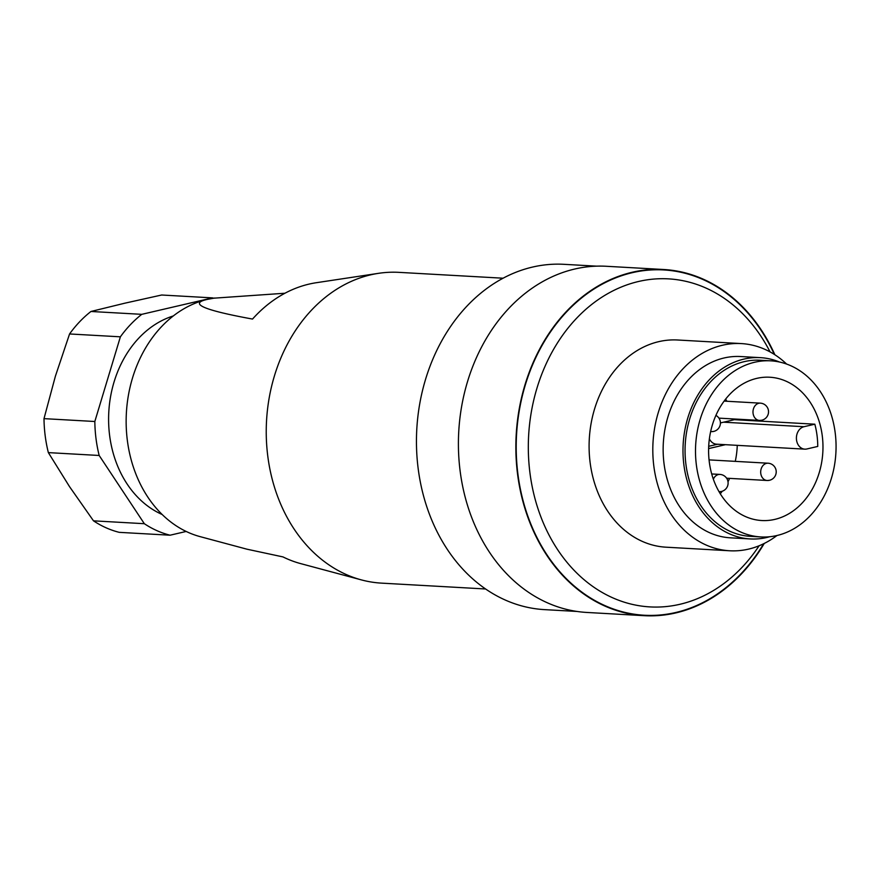 <?xml version="1.0" encoding="UTF-8"?>
<svg xmlns="http://www.w3.org/2000/svg" width="880" height="880" viewBox="0 0 880 880"><rect width="100%" height="100%" fill="white"/><g stroke="black" fill="none" stroke-linecap="round" stroke-linejoin="round"><path stroke-width="1.32" d="M776.974 535.513A103.752 82.61 -86.8 0 1 748.55 549.12A103.752 82.61 -86.8 0 1 729.663 550.77A103.752 82.61 -86.8 0 1 652.883 454.41A103.752 82.61 -86.8 0 1 722.436 345.246A103.752 82.61 -86.8 0 1 741.323 343.585A103.752 82.61 -86.8 0 1 786.621 364.067M729.663 550.77L665.94 547.184A103.752 82.61 -86.8 0 1 589.171 450.824A103.752 82.61 -86.8 0 1 658.713 341.66A103.752 82.61 -86.8 0 1 677.611 339.999L741.323 343.585M769.681 536.734A90.783 72.281 -86.8 0 1 766.766 537.493A90.783 72.281 -86.8 0 1 750.233 538.934L730.389 537.823A90.783 72.281 -86.8 0 1 663.212 453.508A90.783 72.281 -86.8 0 1 724.064 357.984A90.783 72.281 -86.8 0 1 740.597 356.532L760.441 357.654A90.783 72.281 -86.8 0 1 779.526 362.032M750.233 538.934A90.783 72.281 -86.8 0 1 683.056 454.619A90.783 72.281 -86.8 0 1 743.908 359.106A90.783 72.281 -86.8 0 1 760.441 357.654M776.886 535.535A88.187 70.224 -86.8 0 1 760.826 536.943A88.187 70.224 -86.8 0 1 695.563 455.037A88.187 70.224 -86.8 0 1 754.688 362.241A88.187 70.224 -86.8 0 1 770.737 360.833A88.187 70.224 -86.8 0 1 836 442.739A88.187 70.224 -86.8 0 1 776.886 535.535M760.826 536.943L750.376 536.349A88.187 70.224 -86.8 0 1 685.124 454.443A88.187 70.224 -86.8 0 1 744.238 361.647A88.187 70.224 -86.8 0 1 760.298 360.239L770.737 360.833M737.264 445.346A71.764 57.145 -86.8 0 1 735.262 461.373M729.63 478.368A71.764 57.145 -86.8 0 1 728.002 481.734M722.227 491.238A71.764 57.145 -86.8 0 1 720.291 493.812M814.825 424.193A71.764 57.145 -86.8 0 1 817.751 446.435L806.861 448.976A11.33 9.02 -86.8 0 1 804.793 449.152A11.33 9.02 -86.8 0 1 796.411 438.636A11.33 9.02 -86.8 0 1 804.001 426.712L814.825 424.193L734.393 419.672L720.412 422.928M725.626 399.135A71.764 57.145 -86.8 0 1 726.891 401.258M734.217 418.99A71.764 57.145 -86.8 0 1 734.393 419.672M756.756 378.378A71.764 57.145 -86.8 0 1 769.813 377.234A71.764 57.145 -86.8 0 1 822.921 443.883A71.764 57.145 -86.8 0 1 774.818 519.387A71.764 57.145 -86.8 0 1 761.75 520.531A71.764 57.145 -86.8 0 1 708.642 453.882A71.764 57.145 -86.8 0 1 756.756 378.378M770.055 351.89A164.274 130.801 93.2 0 0 613.107 290.774A164.274 130.801 93.2 0 0 529.958 472.989A164.274 130.801 93.2 0 0 624.052 602.118A164.274 130.801 93.2 0 0 759.132 545.743M763.653 543.73A172.931 137.687 -86.8 0 1 620.433 611.237A172.931 137.687 -86.8 0 1 517.935 474.276A172.931 137.687 -86.8 0 1 608.817 280.841A172.931 137.687 -86.8 0 1 774.312 354.398M774.873 354.761A173.36 138.028 93.2 0 0 663.762 269.511L606.309 266.277A173.36 138.028 93.2 0 0 460.141 471.119A173.36 138.028 93.2 0 0 586.817 612.447L644.27 615.681A173.36 138.028 93.2 0 0 764.247 543.444M663.762 269.511A173.36 138.028 93.2 0 0 517.594 474.353A173.36 138.028 93.2 0 0 644.27 615.681M709.379 438.845A11.33 9.02 93.2 0 0 716.529 444.18L804.793 449.152M717.563 444.246L708.697 446.303M708.62 448.591L725.406 444.686M577.115 611.457L544.544 609.631A172.931 137.687 -86.8 0 1 416.581 449.031A172.931 137.687 -86.8 0 1 532.499 267.08A172.931 137.687 -86.8 0 1 563.981 264.319L596.563 266.156M485.595 588.984L381.524 583.132A155.628 123.915 -86.8 0 1 361.35 579.887A155.628 123.915 -86.8 0 1 267.795 456.258A155.628 123.915 -86.8 0 1 370.678 274.835A155.628 123.915 -86.8 0 1 378.609 273.317A155.628 123.915 -86.8 0 1 399.025 272.36L503.085 278.212M378.609 273.317L316.393 282.7A142.593 113.542 93.2 0 0 252.527 319.066C203.467 310.112 188.419 303.545 207.383 299.376A121.044 96.382 -86.8 0 0 127.358 440.484A121.044 96.382 -86.8 0 0 200.123 536.635L246.928 549.186L282.997 556.919A142.593 113.542 93.2 0 0 300.575 563.585L361.35 579.887M214.753 298.012L207.383 299.376A121.044 96.382 -86.8 0 1 213.554 298.199L284.933 293.238M120.384 336.82L94.831 421.498L44 418.638L55.385 376.222L69.564 333.96L120.384 336.82A121.044 96.382 -86.8 0 1 141.779 314.336L90.959 311.476L124.916 303.171L161.667 295.009L212.498 297.88A121.044 96.382 -86.8 0 1 213.664 298.177M99.176 455.477L144.331 523.699A121.044 96.382 -86.8 0 0 170.082 535.205L119.251 532.345A121.044 96.382 -86.8 0 1 93.5 520.839L69.531 486.651L48.356 452.617L99.176 455.477A121.044 96.382 -86.8 0 1 94.831 421.498M170.082 535.205L186.175 531.454M212.498 297.88L141.779 314.336M162.162 514.503A103.752 82.61 -86.8 0 1 108.801 411.895A103.752 82.61 -86.8 0 1 173.349 315.931M69.564 333.96A121.044 96.382 -86.8 0 1 90.959 311.476M48.356 452.617A121.044 96.382 -86.8 0 1 45.199 435.853A121.044 96.382 -86.8 0 1 44 418.638M144.331 523.699L93.5 520.839M760.969 420.277A8.646 6.886 -86.8 0 1 759.396 420.409A8.646 6.886 -86.8 0 1 753.071 413.369A8.646 6.886 -86.8 0 1 758.791 403.282A8.646 6.886 -86.8 0 1 760.364 403.15L724.13 401.104M713.361 479.237A8.646 6.886 -86.8 0 1 718.377 474.551A8.646 6.886 -86.8 0 1 719.95 474.419L711.7 473.957M768.658 480.337A8.646 6.886 -86.8 0 1 767.085 480.48A8.646 6.886 -86.8 0 1 760.771 473.429A8.646 6.886 -86.8 0 1 766.48 463.353A8.646 6.886 -86.8 0 1 768.064 463.21A8.646 8.646 0 0 1 776.149 470.745A8.646 8.646 0 0 1 767.085 480.48L726.616 478.203M723.58 422.191L804.001 426.712M720.544 491.546A8.646 6.886 -86.8 0 1 719.026 491.689A8.646 8.646 0 0 0 728.035 481.954A8.646 8.646 0 0 0 719.95 474.419M712.855 431.475A8.646 6.886 -86.8 0 1 711.282 431.618A8.646 6.886 -86.8 0 1 710.666 431.541M718.927 418.132L759.396 420.409A8.646 8.646 0 0 0 768.46 410.685A8.646 8.646 0 0 0 760.364 403.15M710.655 431.585L711.282 431.618A8.646 8.646 0 0 0 715.913 415.393M709.06 459.888L768.064 463.21"/></g></svg>
